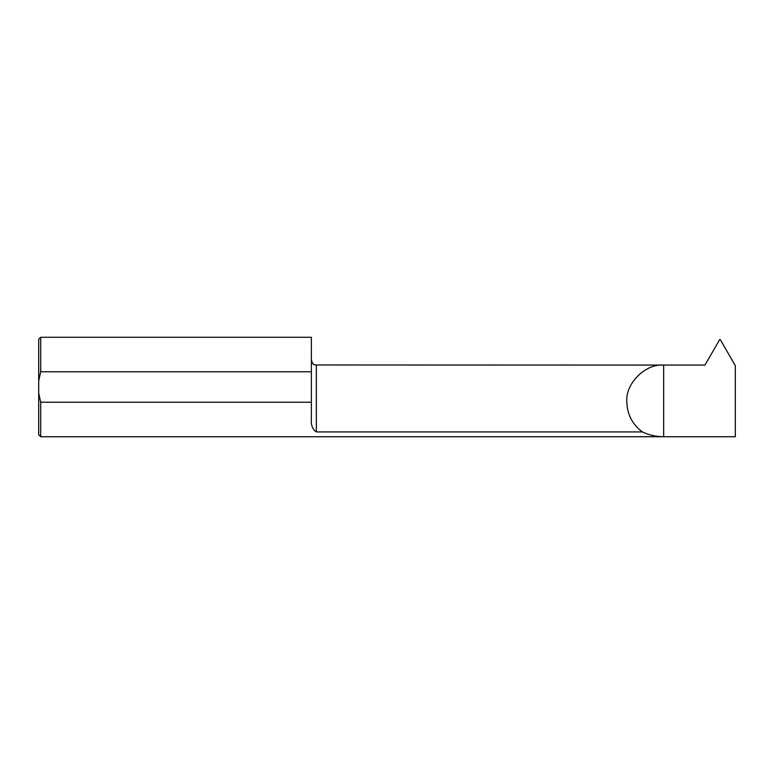 <?xml version="1.0" encoding="UTF-8"?>
<svg xmlns="http://www.w3.org/2000/svg" width="774" height="774" viewBox="0 0 774 774"><rect width="100%" height="100%" fill="white"/><g stroke="black" fill="none" stroke-linecap="round" stroke-linejoin="round"><path stroke-width="1.16" d="M38.7 393.153L40.693 402.228L40.693 436.729L38.7 434.736L38.7 380.847L40.693 371.772L40.693 337.271L311.371 337.271L311.371 371.772L40.693 371.772M626.834 401.899C625.179 383.681 645.429 363.432 663.647 365.076L704.969 365.076L719.675 339.602L720.275 339.602L735.3 365.628L735.3 436.729L663.647 436.729C656.197 436.7 649.105 435.114 642.362 431.94C632.358 424.423 627.172 414.409 626.834 401.899M40.693 402.228L311.371 402.228L311.371 418.811C310.8 424.897 312.454 429.27 316.343 431.94L642.362 431.94M40.693 436.729L663.647 436.729L663.647 365.076L315.376 364.98C314.447 364.032 313.412 366.363 311.371 360.103M311.371 402.228L311.371 371.772M38.7 380.847L38.7 339.264L40.693 337.271M316.343 431.94L316.343 365.076"/></g></svg>
